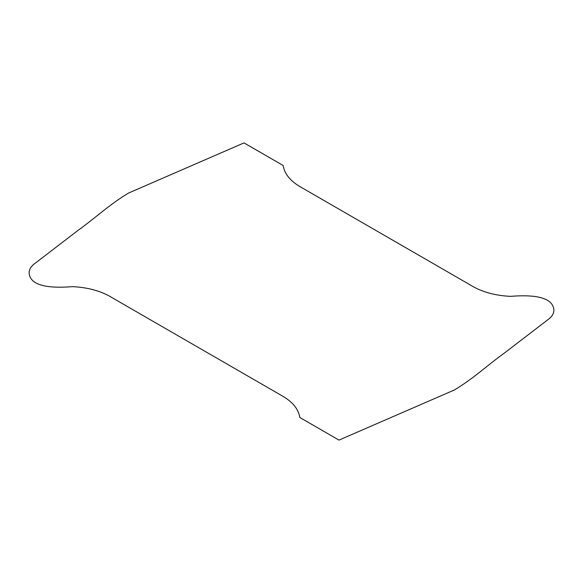 <?xml version="1.0" encoding="UTF-8"?>
<svg xmlns="http://www.w3.org/2000/svg" width="583" height="583" viewBox="0 0 583 583"><rect width="100%" height="100%" fill="white"/><g stroke="black" fill="none" stroke-linecap="round" stroke-linejoin="round"><path stroke-width="0.87" d="M299.866 417.515C298.416 408.734 292.134 401.301 281.028 395.223L112.672 298.008C101.785 291.216 88.376 287.419 72.445 286.639C56.442 287.936 34.244 287.893 29.85 276.386C27.948 271.416 29.82 266.963 35.468 263.02L78.107 230.321C95.218 218.071 109.633 204.356 128.522 193.06L244.007 142.901L283.134 165.485C284.584 174.266 290.866 181.699 301.972 187.777L470.328 284.992C481.215 291.784 494.624 295.581 510.555 296.361C526.558 295.064 548.756 295.107 553.15 306.614C555.052 311.584 553.18 316.037 547.532 319.98L504.893 352.679C487.782 364.929 473.367 378.644 454.478 389.94L338.993 440.099L299.866 417.515"/></g></svg>
